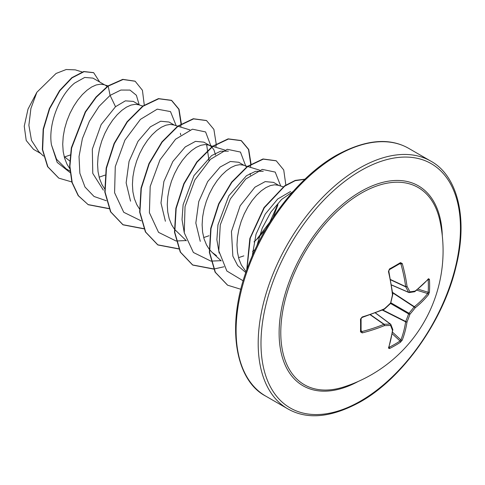 <?xml version="1.0" encoding="UTF-8"?>
<svg xmlns="http://www.w3.org/2000/svg" width="485" height="485" viewBox="0 0 485 485"><rect width="100%" height="100%" fill="white"/><g stroke="black" fill="none" stroke-linecap="round" stroke-linejoin="round"><path stroke-width="0.73" d="M391.504 284.901L408.6 292.291A141.923 51.319 -140.8 0 0 405.709 286.865A0.988 0.527 -65 0 1 405.654 286.587A142.014 88.828 -124.5 0 0 400.907 263.901L400.046 263.434A0.988 0.612 -121.5 0 0 400.295 263.379L400.295 263.379A0.988 0.612 -121.5 0 0 400.477 262.615L402.253 263.549A143.008 89.446 55.5 0 1 407.036 286.399A142.917 51.677 39.2 0 1 409.94 291.861A0.988 0.776 82.4 0 1 408.976 292.51A0.988 0.57 -66.6 0 1 408.788 292.485A0.988 0.57 -66.6 0 1 408.6 292.291A0.988 0.715 -26.7 0 0 409.94 291.861A142.917 37.29 12.4 0 0 415.118 291.061A0.988 0.812 79.9 0 1 414.493 291.758A0.988 0.988 0 0 0 414.924 291.57A0.988 0.661 52.5 0 1 414.76 291.649M428.497 278.705A0.988 0.746 41.4 0 1 428.352 279.166L414.924 291.57A0.988 0.661 52.5 0 0 415.118 291.061A143.008 75.054 -4.2 0 0 428.497 278.705L429.443 279.342A142.881 107.779 35.7 0 1 429.637 285.738A142.881 107.779 35.7 0 1 429.443 292.043A0.988 0.588 -176.4 0 1 428.164 292.285A141.893 107.033 -144.3 0 0 428.358 286.023A141.893 107.033 -144.3 0 0 428.164 279.669L427.934 279.633M343.895 386.927L343.895 386.927A113.842 65.724 -60 0 1 281.258 322.24A113.842 65.724 -60 0 1 361.276 193.182A113.842 65.724 -60 0 1 439.877 220.687L439.877 220.687A143.02 143.02 0 0 1 343.895 386.927M429.443 292.043L428.497 294.637A143.008 89.446 -175.5 0 1 415.118 307.884A142.917 114.587 159.6 0 1 409.94 314.231A142.917 114.587 80.4 0 1 407.036 321.882A143.008 89.446 55.5 0 1 402.253 340.1L400.477 342.216A142.881 107.779 -155.7 0 1 395.111 345.532A142.881 107.779 -155.7 0 1 389.473 348.563L388.455 348.066A0.988 0.746 18.6 0 0 388.776 347.709L392.808 329.873A0.988 0.661 7.5 0 0 392.795 329.697M361.004 318.445A0.988 0.527 178.6 0 1 361.082 318.639L361.082 331.303A0.988 0.612 -178.5 0 0 361.004 331.061L361.834 331.576A0.988 0.37 75.7 0 1 362.204 332.91L360.507 331.837A142.881 44.644 -103.4 0 0 360.507 319.136L362.204 316.978A143.008 75.054 -4.2 0 0 384.381 308.806A142.917 100.207 -27.7 0 0 390.57 303.046A142.917 100.207 -92.3 0 0 392.462 294.807A143.008 75.054 -115.8 0 0 388.455 271.515L389.473 268.969A142.881 44.644 -16.6 0 0 395.111 265.804A142.881 44.644 -16.6 0 0 400.477 262.615M64.281 157.055L70.21 155M69.713 160.965L64.147 156.546M104.754 84.936L92.932 78.109L84.705 77.442L74.611 83.08C60.358 94.442 47.894 123.063 51.44 144.797L56.557 159.28L66.227 168.889L69.87 170.993M107.967 85.918L103.766 84.632L100.353 84.202L96.182 84.96L91.677 86.985L86.997 90.234L82.317 94.624L77.812 100.037L73.641 106.324L69.967 113.32L66.93 120.82L64.644 128.616L63.22 136.491L62.717 144.221L63.189 151.587L64.657 158.377L67.088 164.415L69.707 168.574M99.134 177.189L105.057 175.121M139.607 105.051L133.26 101.389L125.354 100.856L115.527 106.706L101.147 124.584L92.32 149.192L92.774 173.387L103.366 190.156M142.814 106.039L138.619 104.754L135.2 104.317L131.035 105.081L126.524 107.106L121.85 110.356L117.17 114.745L112.659 120.159L108.495 126.446L104.821 133.442L101.777 140.941L99.498 148.737L98.067 156.613L97.57 164.342L98.043 171.708L99.504 178.498L101.941 184.53L104.56 188.695M174.461 125.172L169.016 122.032L160.644 121.244L150.38 126.827L138.007 141.305L129.052 161.384L126.136 182.839L130.556 201.166M177.668 126.155L173.472 124.875L170.053 124.439L165.882 125.203L161.378 127.228L156.697 130.477L152.023 134.866L147.513 140.28L143.342 146.567L139.668 153.563L136.631 161.062L134.345 168.859L132.92 176.734L132.423 184.464L132.896 191.824L134.357 198.62L136.794 204.652L139.407 208.817M215.57 155.067L213.903 149.756L211.618 146.834L210.187 145.803L203.864 142.153L195.497 141.359L185.228 146.943L172.854 161.469L163.881 181.529L160.984 202.966L165.391 221.257M210.187 145.803L208.32 144.991L204.906 144.56L200.735 145.318L196.231 147.349L191.551 150.599L186.87 154.988L182.366 160.402L178.195 166.688L174.521 173.685L171.478 181.184L169.198 188.98L167.768 196.855L167.27 204.585L167.743 211.945L169.21 218.741L171.641 224.773L174.26 228.938M174.564 229.332L186.385 240.778M203.688 237.547L208.974 235.752M244.161 165.415L238.717 162.275L230.345 161.487L220.081 167.064L207.707 181.548L198.747 201.608L195.831 223.058L200.263 241.348M247.368 166.397L243.173 165.112L239.754 164.682L235.589 165.44L231.078 167.47L226.404 170.714L221.724 175.103L217.213 180.517L213.048 186.81L209.374 193.806L206.331 201.305L204.052 209.102L202.621 216.977L202.124 224.707L202.597 232.066L204.058 238.862L206.495 244.895L209.114 249.06M209.411 249.454L212.121 252.406L216.48 255.637M238.535 257.668L243.828 255.874M279.014 185.537L273.57 182.396L265.198 181.602L254.928 187.186L240.142 205.816L231.448 231.497L232.848 256.147L237.692 265.598L245.822 272.576M283.222 186.828L278.026 185.234L274.607 184.803L270.436 185.561L265.932 187.592L261.251 190.835L256.571 195.225L252.067 200.638L247.896 206.931L244.222 213.927L241.184 221.427L238.899 229.223L237.474 237.098L236.971 244.828L237.45 252.188L238.911 258.984L241.342 265.016L246.125 271.697M107.136 86.53L105.633 85.439M180.717 134.945L180.396 133.26M209.035 160.687L206.634 144.639M250.424 175.188L250.096 173.491M253.982 241.9L257.626 238.559L265.622 229.466M273.158 217.383L277.887 204.973M252.527 251.333L255.061 249.636M40.74 153.496L33.514 149.331L26.22 140.486L24.25 126.203L28.015 109.095L36.89 92.241L56.06 73.471L66.196 69.519L75.266 69.858L82.129 71.956M36.89 92.241L30.913 108.446L28.882 125.275L31.495 140.383L38.758 151.653L43.511 156.085M115.527 106.706L110.095 95.393L120.874 90.046L130.01 90.089L136.382 95.278L139.189 104.815M70.016 172.539L57.2 162.402L51.44 144.797M106.282 200.723L94.054 196.48L84.984 187.01L79.855 173.23L79.031 156.528L82.395 138.601L89.385 121.305L99.037 106.397L110.095 95.393L108.197 86.124L123.051 79.516L135.151 81.25L142.426 90.271L144.263 105.009M71.78 181.93L58.837 178.153L47.869 166.804L42.644 149.671L43.456 129.313L49.67 108.688L59.867 90.731L72.065 77.861L84.044 71.677L93.684 72.708L99.686 82.001M107.906 85.954L95.994 97.042L85.245 111.896L71.319 147.895L69.628 166.1L71.932 182.451L78.176 195.625L88.258 204.731L78.467 195.788L72.223 182.621L69.913 166.264L71.61 148.058L85.536 112.065L96.285 97.212L108.197 86.124L107.906 85.954L122.76 79.346L135.006 81.165M58.691 178.068L47.578 166.64L42.353 149.507L43.165 129.143L49.379 108.525L59.576 90.562L71.78 77.697L83.753 71.513L93.532 72.623M252.261 255.892L256.019 234.237L265.234 214.121L277.711 199.002L290.551 191.49M219.135 253.061L216.874 239.748L217.947 224.907L228.805 195.807L246.453 175.734L255.486 171.326L263.252 171.266M184.276 232.873L182.02 219.578L183.118 204.737L193.964 175.649L211.612 155.6L220.608 151.211L228.393 151.162M176.17 125.7L170.496 111.592L157.255 109.149L140.432 119.377L124.924 140.129L115.272 166.652L114.587 192.733L123.736 212.285L141.135 220.839M211.042 146.367L205.598 131.938L192.448 129.186L175.594 139.207L159.965 159.898L150.186 186.476L149.41 212.685L158.54 232.351L175.988 240.96M176.243 240.99L186.143 240.554M245.895 166.488L240.451 152.06L227.295 149.307L210.441 159.329L194.812 180.02L185.034 206.598L184.264 232.8L193.388 252.473L210.836 261.082M211.09 261.112L220.996 260.675M256.413 239.717L269.878 222.039L278.305 203.215M280.724 186.064L275.207 172.09L262.294 169.392L245.78 179.001L230.308 198.977L220.281 224.888L218.79 250.854L226.853 271L243.185 280.827M292.976 191.605L281.591 199.444L270.842 212.133L262.197 228.217L256.856 245.871M88.258 204.731L109.004 208.714M181.323 123.693L179.038 109.252L171.696 100.462L158.734 98.776L143.051 106.245L127.367 121.917L114.399 143.602L106.464 168.186L105.087 192.121L110.816 211.951L123.117 224.852L143.857 228.829M215.958 147.331L216.164 144.172M216.171 143.821L213.885 129.374L206.543 120.583L193.582 118.898L177.892 126.373L162.208 142.044L149.247 163.73L141.311 188.319L139.941 212.248L145.676 232.079L157.971 244.98L178.71 248.95M251.024 163.942L248.738 149.495L241.397 140.698L228.429 139.019L212.745 146.494L197.062 162.166L184.1 183.851L176.164 208.435L174.788 232.37L180.523 252.2L192.818 265.095L213.558 269.072M213.764 269.054L223.967 266.78M285.841 185.015L283.731 169.956L276.25 160.826L263.288 159.141L247.605 166.61L231.921 182.275L218.959 203.961L211.017 228.544L209.641 252.479L215.37 272.309L227.659 285.21L240.869 289.284M304.829 179.298L295.159 180.699L284.622 186.204L264.319 207.756L250.266 238.171L246.932 269.405M87.967 204.561L108.919 208.52M180.808 127.118L181.008 124.245M181.02 123.881L178.795 109.216L171.405 100.298L158.443 98.613L142.76 106.076L127.076 121.747L114.108 143.433L106.173 168.016L104.796 191.951L110.525 211.787L122.826 224.682L143.772 228.641M206.398 120.498L193.291 118.734L177.607 126.203L161.923 141.881L148.956 163.566L141.02 188.15L139.65 212.084L145.385 231.909L157.68 244.81L178.625 248.763M250.515 167.361L250.709 164.488M250.721 164.124L248.496 149.453L241.106 140.535L228.138 138.855L212.454 146.325L196.771 162.002L183.809 183.688L175.873 208.271L174.497 232.2L180.232 252.03L192.533 264.931L213.473 268.884M276.104 160.741L262.997 158.971L247.314 166.44L231.63 182.111L218.668 203.791L210.726 228.374L209.35 252.309L215.079 272.14L227.513 285.131M304.962 179.165L295.226 180.408L284.568 185.864L264.004 207.622L249.848 238.456L246.719 270M392.571 292.394L414.378 306.72A0.988 0.643 -128.8 0 1 415.118 307.884A0.988 0.364 -142.4 0 0 414.111 306.938A0.988 0.509 -56.7 0 1 414.378 306.72A142.014 88.828 4.5 0 0 427.673 293.564L428.164 292.285L417.991 289.121M400.367 263.349L389.334 269.708A0.988 0.527 -118.6 0 0 389.473 268.969M361.089 331.376L361.082 331.303A0.988 0.612 -178.5 0 1 360.507 331.837M361.101 330.424L361.834 331.576A142.014 88.828 4.5 0 0 383.859 324.344A0.988 0.527 -55 0 1 384.126 324.247A0.988 0.679 89.3 0 1 384.381 325.629A143.008 89.446 -175.5 0 1 362.204 332.91M370.491 314.698L384.126 324.247A141.923 51.319 20.8 0 0 390.273 324.035A0.988 0.57 -53.4 0 1 390.534 324.107A0.988 0.57 -53.4 0 1 390.649 324.253A0.988 0.776 -22.4 0 1 390.861 324.52A0.988 0.988 0 0 0 390.534 324.107L375.438 312.886M400.477 342.216A0.988 0.588 -123.6 0 0 400.046 340.985L400.907 339.918A142.014 88.828 -124.5 0 0 405.654 321.828A0.988 0.509 -63.3 0 1 405.709 321.488A141.923 113.793 -99.6 0 0 408.6 313.892A0.988 0.491 -60 0 1 408.976 313.237A141.923 113.793 -20.4 0 0 414.111 306.938L392.626 292.819M390.619 279.833L405.709 286.865A0.988 0.679 -29.3 0 0 407.036 286.399A0.988 0.485 -7.7 0 1 405.654 286.587L390.564 279.554M428.352 279.166L427.946 279.227M399.543 263.84L400.907 263.901A0.988 0.37 -15.7 0 0 402.253 263.549M429.443 279.342A0.988 0.552 176.5 0 1 428.164 279.669M389.128 269.745A0.988 0.527 -118.6 0 0 389.334 269.708L388.806 271.151A0.988 0.34 167.1 0 1 388.455 271.515M428.497 294.637A0.988 0.709 -141.1 0 0 427.673 293.564L416.718 290.163M392.808 294.395A0.988 0.473 173.6 0 1 392.462 294.807L392.795 294.704A0.988 0.988 0 0 0 392.808 294.395L388.806 271.151M392.741 294.601L390.637 303.392A0.988 0.988 0 0 0 390.904 302.931M390.552 303.471L408.6 313.892A0.988 0.333 -160.8 0 0 409.94 314.231A0.988 0.333 -139.2 0 0 408.976 313.237L390.934 302.822M382.35 310.109L405.654 321.828A0.988 0.643 -171.2 0 0 407.036 321.882A0.988 0.364 -157.6 0 1 405.709 321.488L382.744 309.939M384.338 309.151L384.381 308.806A0.988 0.473 -113.6 0 1 384.193 309.309A0.988 0.988 0 0 0 384.453 309.145L390.637 303.392M402.253 340.1A0.988 0.709 -158.9 0 1 400.907 339.918L392.486 332.134M384.193 309.309L362.065 317.469A0.988 0.34 -107.1 0 0 362.204 316.978M362.065 317.469L361.531 317.784C361.949 317.348 360.07 319.251 362.065 317.469L361.082 318.639A0.988 0.527 178.6 0 1 360.507 319.136M389.473 348.563A0.988 0.552 -116.5 0 0 389.128 347.296A141.893 107.033 24.3 0 0 400.046 340.985L392.226 333.759M388.455 348.066A143.008 75.054 -115.8 0 0 392.462 330.297A0.988 0.661 7.5 0 0 392.808 329.873A0.988 0.988 0 0 0 392.753 329.412L390.861 324.52A0.988 0.776 -22.4 0 1 390.57 325.417A142.917 51.677 -159.2 0 1 384.381 325.629A0.988 0.485 67.7 0 0 383.859 324.344L370.225 314.789M375.323 312.928L390.273 324.035A0.988 0.715 86.7 0 1 390.57 325.417A142.917 37.297 -132.4 0 1 392.462 330.297A0.988 0.812 -19.9 0 0 392.753 329.412M358.251 381.434A115.418 66.633 -60 0 1 279.124 331.504A115.418 66.633 -60 0 1 360.725 191.575A115.418 66.633 -60 0 1 442.296 235.868M360.725 400.974A141.038 81.431 -60 0 1 260.991 343.392A141.038 81.431 -60 0 1 360.725 170.653A141.038 81.431 -60 0 1 460.453 228.235A141.038 81.431 -60 0 1 360.725 400.974M265.719 396.112L287.811 408.867A143.02 82.571 -60 0 1 265.889 294.262A143.02 82.571 -60 0 1 359.324 168.228A143.02 82.571 -60 0 1 430.832 161.147L408.74 148.392A143.02 82.571 120 0 0 337.233 155.473A143.02 82.571 120 0 0 243.797 281.506A143.02 82.571 120 0 0 265.719 396.112C234.788 380.107 225.301 323.907 248.556 265.01C265.786 219.02 300.761 175.437 336.238 155.376C365.066 139.601 389.231 137.273 408.74 148.392M287.811 408.867C307.314 419.986 331.485 417.658 360.313 401.883C402.574 378.27 443.351 320.858 455.979 266.786C468.54 217.183 456.87 175.17 430.832 161.147M221.239 260.9L212.121 252.406M259.657 170.162L247.738 166.513M224.804 150.041L208.32 144.991M189.956 129.919L178.031 126.27M391.522 285.022L408.788 292.485A0.988 0.988 0 0 0 409.31 292.558L414.493 291.758M388.624 347.327L388.776 347.709"/></g></svg>
